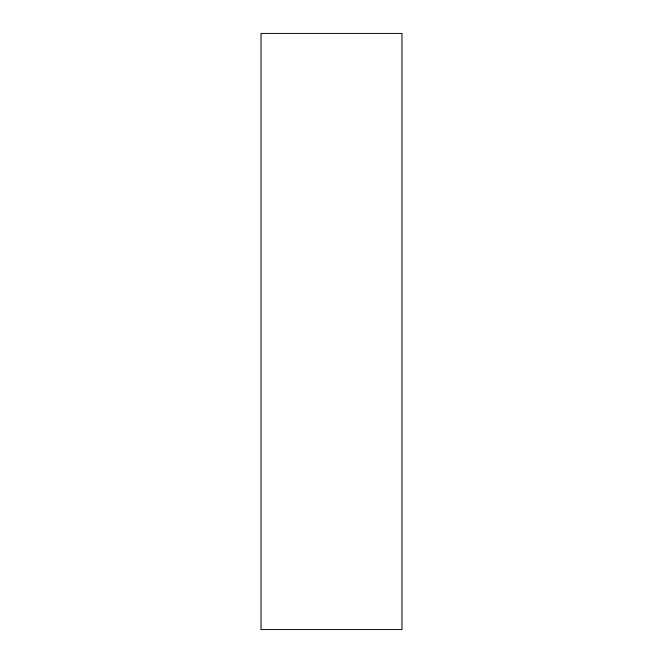 <?xml version="1.0" encoding="UTF-8"?>
<svg xmlns="http://www.w3.org/2000/svg" width="663" height="663" viewBox="0 0 663 663"><rect width="100%" height="100%" fill="white"/><g stroke="black" fill="none" stroke-linecap="round" stroke-linejoin="round"><path stroke-width="0.99" d="M261.023 629.85L401.977 629.85L401.977 33.15L261.023 33.15L261.023 629.85L261.023 33.15L401.977 33.15L401.977 629.85L261.023 629.85"/></g></svg>
